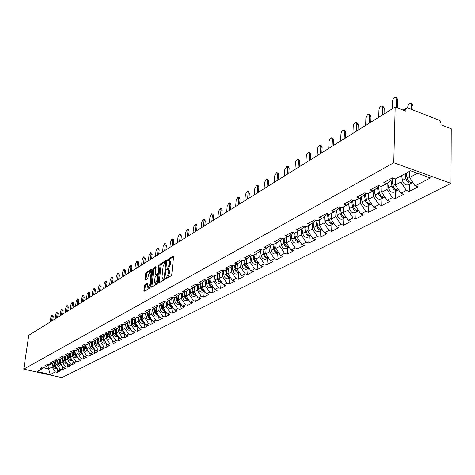 <?xml version="1.0" encoding="UTF-8"?>
<svg xmlns="http://www.w3.org/2000/svg" width="475" height="475" viewBox="0 0 475 475"><rect width="100%" height="100%" fill="white"/><g stroke="black" fill="none" stroke-linecap="round" stroke-linejoin="round"><path stroke-width="0.71" d="M165.668 278.332L165.935 278.825L171.172 275.809L171.766 274.532L173.571 256.832L173.31 256.108L167.96 259.314L167.55 260.193L167.728 260.698L168.91 260.128L169.735 262.438L169.581 263.898L167.693 267.953L166.612 269.236L166.79 269.747L167.966 269.188L168.797 271.534L168.643 273.006L166.749 277.062L165.668 278.332M144.911 284.668L144.352 285.879L144.056 291.395L149.577 288.242L150.142 287.019L152.012 269.853L151.656 269.188L146.258 272.454L145.706 273.665L145.303 280.119L147.713 278.712L148.592 274.633L150.415 271.261L151.05 273.161L149.815 284.448L147.992 287.82L147.357 285.879L147.327 283.278L144.911 284.668L145.825 284.911L145.267 286.122L144.727 291.033M28.767 335.338L395.188 107.035L393.769 162.747L23.75 369.146L28.767 335.338M158.264 282.328L158.638 283.023L164.32 279.757L164.908 278.493L166.731 260.965L166.476 260.247L160.687 263.714L160.111 264.961L158.264 282.328L159.19 282.708M156.857 284.05L151.317 287.238L150.955 286.55L152.819 269.367L153.389 268.137L155.865 266.671L155.355 274.36L155.598 275.078L157.296 274.105L157.872 272.864L158.65 265.578L159.143 264.676L157.433 282.809L156.857 284.05M393.769 162.747L451.001 183.398L61.887 377.655L23.75 369.146M57.754 369.443L57.35 372.37L60.373 370.815L58.377 370.363L55.076 365.477L55.617 361.576M57.35 372.37L55.361 371.919L50.291 374.543L37.008 371.575L41.966 368.909L39.953 368.457L42.892 366.866L44.917 367.323L46.829 366.296L44.798 365.839L47.797 364.218L49.839 364.681L51.787 363.63L49.738 363.167L52.802 361.511L54.857 361.986L56.846 360.911L54.785 360.442L57.902 358.756L59.981 359.231L62.011 358.138L59.927 357.657L63.116 355.935L65.206 356.422L67.278 355.306L65.182 354.819L68.436 353.062L70.543 353.554L72.657 352.414L70.543 351.922L73.868 350.122L75.988 350.621L78.155 349.463L76.024 348.959L79.414 347.124L81.558 347.635L83.766 346.447L81.617 345.937L85.078 344.06L87.24 344.577L89.496 343.366L87.329 342.843L90.873 340.931L93.047 341.454L95.356 340.219L93.171 339.69L96.787 337.731L98.984 338.265L101.341 337.001L99.138 336.46L102.837 334.459L105.052 335.006L107.463 333.705L105.242 333.159L109.024 331.117L111.257 331.669L113.721 330.345L111.482 329.787L115.354 327.697L117.604 328.255L120.127 326.901L117.865 326.337L121.826 324.193L124.1 324.769L126.677 323.38L124.397 322.804L128.446 320.613L130.744 321.195L133.38 319.776L131.082 319.194L135.227 316.95L137.542 317.543L140.244 316.089L137.922 315.495L142.167 313.197L144.507 313.797L147.274 312.312L144.928 311.707L149.281 309.356L151.632 309.967L154.47 308.441L152.107 307.824L156.56 305.413L158.941 306.043L161.844 304.481L159.458 303.852L164.023 301.382L166.422 302.017L169.403 300.42L166.992 299.778L171.677 297.243L174.099 297.896L177.151 296.252L174.717 295.598L179.52 293.004L181.961 293.663L185.096 291.983L182.643 291.317L187.566 288.652L190.036 289.328L193.242 287.601L190.772 286.924L195.825 284.192L198.312 284.881L201.608 283.106L199.108 282.411L204.297 279.609L206.809 280.309L210.193 278.493L207.67 277.786L212.996 274.906L215.531 275.625L219.011 273.754L216.463 273.03L221.932 270.073L224.491 270.809L228.065 268.886L225.494 268.149L231.111 265.109L233.7 265.858L237.369 263.886L234.775 263.132L240.552 260.009L243.164 260.775L246.935 258.744L244.316 257.973L250.254 254.76L252.89 255.544L256.773 253.46L254.125 252.67L260.241 249.363L262.901 250.165L266.891 248.021L264.219 247.214L270.512 243.812L273.196 244.631L277.305 242.422L274.609 241.597L281.087 238.094L283.801 238.931L288.034 236.657L285.309 235.814L291.977 232.204L294.72 233.059L299.078 230.719L296.323 229.852L303.198 226.136L305.971 227.014L310.46 224.598L307.681 223.713L314.771 219.883L317.567 220.78L322.198 218.292L319.39 217.384L326.705 213.429L329.525 214.356L334.305 211.785L331.473 210.852L339.013 206.773L341.869 207.717L346.803 205.069L343.936 204.113L351.726 199.904L354.611 200.872L359.706 198.134L356.808 197.155L364.853 192.803L367.769 193.8L373.029 190.974L370.108 189.964L378.421 185.47L381.366 186.491L386.804 183.564L383.853 182.531L392.451 177.882L395.426 178.933L410.584 170.786L430.469 177.941L415.103 185.885L409.61 177.478L409.729 171.243M409.397 184.199L409.254 191.419L418.012 186.918L415.103 185.885M409.254 191.419L406.363 190.41L400.847 193.26L395.438 184.995L395.592 178.843M395.432 191.496L395.253 198.615L403.726 194.263L400.847 193.26M395.253 198.615L392.392 197.63L387.054 200.391L381.734 192.262L381.912 186.2M381.912 198.562L381.71 205.58L389.904 201.364L387.054 200.391M381.71 205.58L378.872 204.624L373.706 207.296L368.463 199.298L368.665 193.319M368.826 205.402L368.588 212.325L376.527 208.246L373.706 207.296M368.588 212.325L365.78 211.393L360.774 213.982L355.609 206.114L355.84 200.213M356.143 212.028L355.882 218.862L363.571 214.908L360.774 213.982M355.882 218.862L353.097 217.954L348.246 220.459L343.158 212.717L343.407 206.892M343.847 218.453L343.562 225.197L351.019 221.362L348.246 220.459M343.562 225.197L340.807 224.307L336.104 226.741L331.087 219.118L331.36 213.37M331.924 224.681L331.615 231.343L338.847 227.62L336.104 226.741M331.615 231.343L328.89 230.47L324.324 232.833L319.384 225.322L319.669 219.652M320.358 230.725L320.025 237.298L327.043 233.694L324.324 232.833M320.025 237.298L317.324 236.455L312.894 238.741L308.02 231.349L308.328 225.744M309.13 236.592L308.774 243.087L315.584 239.584L312.894 238.741M308.774 243.087L306.102 242.256L301.797 244.482L296.994 237.197L297.32 231.663M298.223 242.292L297.849 248.704L304.463 245.302L301.797 244.482M297.849 248.704L295.201 247.891L291.021 250.052L286.283 242.873L286.627 237.411M287.63 247.831L287.233 254.161L293.663 250.853L291.021 250.052M287.233 254.161L284.614 253.371L280.553 255.467L275.874 248.395L276.23 242.998M277.329 253.211L276.919 259.463L283.165 256.251L280.553 255.467M276.919 259.463L274.324 258.691L270.376 260.728L265.762 253.757L266.131 248.425M267.318 258.442L266.891 264.623L272.965 261.499L270.376 260.728M266.891 264.623L264.32 263.863L260.478 265.846L255.924 258.97L256.31 253.703M257.575 263.53L257.135 269.64L263.043 266.6L260.478 265.846M257.135 269.64L254.588 268.897L250.853 270.827L246.359 264.047L246.757 258.839M248.098 268.482L247.647 274.52L253.395 271.563L250.853 270.827M247.647 274.52L245.118 273.79L241.484 275.672L237.049 268.981L237.458 263.821M238.877 273.303L238.408 279.27L244.002 276.391L241.484 275.672M238.408 279.27L235.903 278.558L232.37 280.387L227.988 273.79L228.41 268.636M229.888 278L229.413 283.896L234.864 281.093L232.37 280.387M229.413 283.896L226.931 283.195L223.487 284.976L219.159 278.469L219.598 273.327M221.142 282.572L220.649 288.402L225.958 285.671L223.487 284.976M220.649 288.402L218.191 287.719L214.837 289.453L210.562 283.029L211.013 277.893M212.61 287.031L212.111 292.79L217.283 290.13L214.837 289.453M212.111 292.79L209.677 292.119L206.405 293.811L202.184 287.47L202.647 282.352M204.297 291.371L203.787 297.071L208.828 294.476L206.405 293.811M203.787 297.071L201.376 296.412L198.188 298.062L194.014 291.804L194.495 286.698M196.193 295.61L195.67 301.245L200.592 298.716L198.188 298.062M195.67 301.245L193.283 300.598L190.172 302.207L186.052 296.026L186.538 290.938M188.29 299.737L187.756 305.312L192.553 302.848L190.172 302.207M187.756 305.312L185.387 304.683L182.352 306.25L178.279 300.147L178.784 295.07M180.577 303.768L180.037 309.284L184.716 306.88L182.352 306.25M180.037 309.284L177.686 308.661L174.729 310.193L170.703 304.166L171.214 299.108M172.057 308.222L173.06 307.699L172.502 313.156L177.068 310.81L174.729 310.193M172.502 313.156L170.169 312.55L167.283 314.046L163.305 308.091L163.822 303.05M165.686 311.653L165.14 316.944L169.605 314.646L167.283 314.046M165.14 316.944L162.836 316.344L160.016 317.805L156.079 311.921L156.607 306.897M158.496 315.531L157.955 320.637L162.313 318.398L160.016 317.805M157.955 320.637L155.669 320.049L152.914 321.474L149.025 315.661L149.566 310.662M151.472 319.313L150.943 324.247L155.194 322.056L152.914 321.474M150.943 324.247L148.675 323.665L145.979 325.06L142.132 319.313L142.684 314.337M144.608 323.006L144.085 327.768L148.242 325.63L145.979 325.06M144.085 327.768L141.835 327.204L139.205 328.563L135.399 322.887L135.957 317.923M137.898 326.61L137.382 331.218L141.443 329.128L139.205 328.563M137.382 331.218L135.155 330.659L132.584 331.989L128.82 326.372L129.384 321.438M131.338 330.131L130.833 334.584L134.805 332.542L132.584 331.989M130.833 334.584L128.624 334.038L126.107 335.338L122.384 329.787L122.96 324.87M124.925 333.575L124.426 337.879L128.309 335.878L126.107 335.338M124.426 337.879L122.235 337.339L119.777 338.61L116.096 333.123L116.678 328.231M118.655 336.935L118.162 341.098L121.962 339.144L119.777 338.61M118.162 341.098L115.989 340.569L113.584 341.81L109.939 336.383L110.527 331.514M112.516 340.225L112.035 344.25L115.752 342.338L113.584 341.81M112.035 344.25L109.879 343.728L107.528 344.945L103.918 339.577L104.5 334.869M106.513 343.437L106.038 347.332L109.677 345.462L107.528 344.945M106.038 347.332L103.9 346.821L101.597 348.009L98.028 342.701L98.592 338.17M100.635 346.578L100.172 350.354L103.728 348.519L101.597 348.009M100.172 350.354L98.052 349.849L95.796 351.013L92.263 345.758L92.815 341.4M94.881 349.653L94.424 353.305L97.909 351.512L95.796 351.013M94.424 353.305L92.322 352.806L90.113 353.952L86.616 348.757L87.151 344.559M89.247 352.664L88.795 356.197L92.209 354.445L90.113 353.952M88.795 356.197L86.711 355.71L84.55 356.826L81.088 351.684L81.617 347.599M83.725 355.609L83.285 359.035L86.628 357.313L84.55 356.826M83.285 359.035L81.219 358.554L79.099 359.646L75.673 354.558L76.202 350.508M78.322 358.488L77.888 361.808L81.16 360.127L79.099 359.646M77.888 361.808L75.834 361.332L73.762 362.407L70.365 357.372L70.9 353.358M73.025 361.315L72.598 364.527L75.804 362.876L73.762 362.407M72.598 364.527L70.561 364.064L68.531 365.115L65.17 360.127L65.704 356.155M67.83 364.076L67.414 367.193L70.561 365.578L68.531 365.115M67.414 367.193L65.396 366.736L63.401 367.763L60.07 362.829L60.61 358.892M62.742 366.789L62.332 369.805L65.413 368.22L63.401 367.763M62.332 369.805L60.331 369.354L58.377 370.363M55.076 365.477L57.018 364.45L57.576 360.394M49.287 364.557L46.829 366.296M60.331 369.354L57.018 364.45M60.07 362.829L62.053 361.778L62.605 357.717M54.298 361.855L51.787 363.63M65.396 366.736L62.053 361.778M65.17 360.127L67.189 359.058L67.735 354.985M59.405 359.1L56.846 360.911M70.561 364.064L67.189 359.058M70.365 357.372L72.426 356.28L72.966 352.195M64.618 356.286L62.011 358.138M75.834 361.332L72.426 356.28M75.673 354.558L77.775 353.442L78.31 349.351M69.944 353.412L67.278 355.306M81.219 358.554L77.775 353.442M81.088 351.684L83.232 350.544L83.766 346.447L86.604 344.423M75.382 350.479L72.657 352.414M86.711 355.71L83.232 350.544M86.616 348.757L88.807 347.593L89.336 343.449M80.928 347.486L78.155 349.463M92.322 352.806L88.807 347.593M92.263 345.758L94.501 344.571L95.03 340.391M98.052 349.849L94.501 344.571M98.028 342.701L100.32 341.489L100.837 337.268M92.393 341.299L89.496 343.366M103.9 346.821L100.32 341.489M103.918 339.577L106.258 338.337L106.78 334.073M98.319 338.105L95.356 340.219M109.879 343.728L106.258 338.337M109.939 336.383L112.332 335.118L112.848 330.814M104.369 334.833L101.341 337.001M115.989 340.569L112.332 335.118M116.096 333.123L118.536 331.829L119.053 327.483M110.556 331.497L107.463 333.705M122.235 337.339L118.536 331.829M122.384 329.787L124.883 328.463L125.394 324.069M116.886 328.077L113.721 330.345M128.624 334.038L124.883 328.463M128.82 326.372L131.373 325.019L131.878 320.583M123.363 324.585L120.127 326.901M135.155 330.659L131.373 325.019M135.399 322.887L138.017 321.498L138.516 317.021M129.99 321.005L126.677 323.38M141.835 327.204L138.017 321.498M142.132 319.313L144.81 317.894L145.303 313.369M136.77 317.342L133.38 319.776M148.675 323.665L144.81 317.894M149.025 315.661L151.762 314.207L152.255 309.635M143.711 313.595L140.244 316.089M155.669 320.049L151.762 314.207M156.079 311.921L158.882 310.43L159.368 305.811M150.818 309.753L147.274 312.312M162.836 316.344L158.882 310.43M163.305 308.091L166.173 306.565L166.654 301.892M158.104 305.823L154.47 308.441M170.169 312.55L166.173 306.565M170.703 304.166L173.642 302.605L174.117 297.884M165.567 301.791L161.844 304.481M177.686 308.661L173.642 302.605M178.279 300.147L181.296 298.549L181.777 293.615M173.215 297.659L169.403 300.42M185.387 304.683L181.296 298.549M186.052 296.026L189.139 294.387L189.632 289.222M181.058 293.419L177.151 296.252M193.283 300.598L189.139 294.387M194.014 291.804L197.184 290.124L197.683 284.703M189.103 289.073L185.096 291.983M201.376 296.412L197.184 290.124M202.184 287.47L205.432 285.748L205.942 280.072M197.357 284.614L193.242 287.601M209.677 292.119L205.432 285.748M210.562 283.029L213.898 281.259L214.403 275.423M205.829 280.036L201.608 283.106M218.191 287.719L213.898 281.259M219.159 278.469L222.585 276.652L223.078 270.786M214.522 275.34L210.193 278.493M226.931 283.195L222.585 276.652M227.988 273.79L231.503 271.926L231.978 266.024M223.452 270.507L219.011 273.754M235.903 278.558L231.503 271.926M237.049 268.981L240.659 267.069L241.122 261.137M232.631 265.549L228.065 268.886M245.118 273.79L240.659 267.069M246.359 264.047L250.07 262.081L250.515 256.114M242.06 260.448L237.369 263.886M254.588 268.897L250.07 262.081M255.924 258.97L259.742 256.951L260.169 250.96M251.756 255.206L246.935 258.744M264.32 263.863L259.742 256.951M265.762 253.757L269.681 251.679L270.091 245.658M261.725 249.814L256.773 253.46M274.324 258.691L269.681 251.679M275.874 248.395L279.912 246.252L280.303 240.208M271.991 244.263L266.891 248.021M284.614 253.371L279.912 246.252M286.283 242.873L290.433 240.677L290.807 234.602M282.554 238.545L277.305 242.422M295.201 247.891L290.433 240.677M296.994 237.197L301.269 234.929L301.619 228.837M293.431 232.661L288.034 236.657M306.102 242.256L301.269 234.929M308.02 231.349L312.425 229.015L312.752 222.9M304.635 226.593L299.078 230.719M317.324 236.455L312.425 229.015M316.101 220.311L310.46 224.598M319.384 225.322L323.914 222.917L324.223 216.784M328.89 230.47L323.914 222.917M327.881 213.815L322.198 218.292M331.087 219.118L335.766 216.636L336.045 210.484M340.807 224.307L335.766 216.636M340.029 207.112L340.011 207.516L334.305 211.785M343.158 212.717L347.985 210.158L348.234 203.989M353.097 217.954L347.985 210.158M352.557 200.183L352.533 200.765L346.803 205.069M355.609 206.114L360.59 203.472L360.816 197.297M365.78 211.393L360.59 203.472M365.495 193.022L365.465 193.794L359.706 198.134M368.463 199.298L373.599 196.573L373.801 190.392M378.872 204.624L373.599 196.573M378.854 185.618L378.824 186.598L373.029 190.974M381.734 192.262L387.036 189.448L387.208 183.261M392.392 197.63L387.036 189.448M392.659 177.959L392.629 179.158L386.804 183.564M395.438 184.995L400.924 182.085L401.066 175.904M406.363 190.41L400.924 182.085M395.188 107.035L405.905 111.192L405.947 109.161L406.588 107.944L407.692 107.932L439.375 120.27L441.014 122.793L440.996 124.794L451.25 128.773L451.001 183.398M409.61 177.478L417.525 173.28M43.557 367.787L48.587 368.921L52.084 367.068L52.648 363.025M49.186 364.628L48.587 368.921L50.291 374.543M44.383 367.205L41.966 368.909M55.361 371.919L52.084 367.068M166.636 278.421L167.699 277.323L169.593 273.267L168.643 273.006M168.292 269.277L168.91 269.45L169.741 271.795L169.593 273.267M169.243 260.217L169.854 260.389L170.673 262.705L170.525 264.165L168.637 268.221L167.586 269.301M173.577 256.749L168.898 259.576L168.524 260.247M166.737 260.882L161.619 263.975L161.037 265.222L159.202 282.583M163.928 278.694L164.338 277.81L165.763 261.933L164.973 262.384L163.109 266.404L162.011 276.872L162.824 279.223L163.928 278.694L164.819 278.938M163.453 279.395L164.166 279.359L163.222 279.098M164.801 278.991L164.166 279.359M156.109 267.306L154.31 268.393L153.74 269.622L151.875 286.918M156.346 275.215L158.341 274.271M154.571 281.633L155.23 283.587L157.094 280.167L157.278 275.417L155.574 276.385L155.004 277.62L154.571 281.633M155.913 283.771L157.474 282.435M157.373 275.441L158.086 275.708M147.571 283.89L145.825 284.911M148.681 288.004L150.177 286.734M151.798 271.831L150.658 271.326M152.018 269.776L147.173 272.703L146.615 273.915L145.973 279.745M411.225 103.597L411.896 103.865L413.072 105.61L411.659 105.058L410.489 103.312C408.916 103.788 407.966 105.189 407.645 107.522L407.633 107.908M412.716 182.465L412.716 182.465C410.026 182.976 408.132 181.468 407.051 177.947L406.232 173.126M411.576 109.446L411.659 105.058M412.253 182.62L411.611 183.041C408.922 183.552 407.033 182.044 405.953 178.529L405.139 173.713M408.346 184.745L408.096 184.876C405.407 185.393 403.524 183.896 402.45 180.387L401.642 175.59M412.995 109.992L413.072 105.61M396.008 97.63L396.714 97.909L397.866 99.655L396.429 99.091L395.283 97.345C393.728 97.838 392.783 99.257 392.451 101.603L392.261 108.858M397.866 99.655L397.658 107.997M396.429 99.091L396.221 107.439M398.602 189.84L398.602 189.84C395.924 190.356 394.06 188.878 393.003 185.41L392.041 179.603M398.157 189.988L397.533 190.398C394.862 190.914 392.997 189.436 391.94 185.974L391.014 180.381M394.381 192.042L394.131 192.173C391.465 192.69 389.601 191.223 388.55 187.773L387.742 182.857M384.845 197.018C382.215 197.446 380.404 195.979 379.406 192.63L378.474 186.859M384.518 197.125L383.907 197.517C381.259 198.033 379.412 196.591 378.379 193.177L377.483 187.613M380.861 199.108L380.612 199.239C377.969 199.761 376.129 198.318 375.102 194.916L374.312 190.006M371.521 203.965C368.944 204.303 367.187 202.855 366.249 199.625L365.34 193.889M371.313 204.03L370.72 204.41C368.083 204.933 366.261 203.514 365.257 200.153L364.378 194.613M367.775 205.948L367.525 206.079C364.895 206.601 363.084 205.188 362.081 201.839L361.303 196.929M358.619 210.692C356.09 210.947 354.38 209.517 353.501 206.393L352.551 200.29M358.518 210.722L357.936 211.09C355.324 211.612 353.525 210.223 352.539 206.904L351.684 201.406M355.092 212.574L354.843 212.705C352.236 213.233 350.443 211.844 349.463 208.543L348.703 203.638M346.109 217.206C343.633 217.39 341.976 215.977 341.151 212.96L340.272 207.189M346.115 217.212L345.551 217.562C342.956 218.09 341.181 216.719 340.213 213.453L339.382 207.985M342.802 218.999L342.552 219.129C339.963 219.658 338.194 218.292 337.232 215.038L336.49 210.146M382.381 106.222L383.117 106.507L384.222 108.247L382.803 107.7L381.698 105.961C380.202 106.436 379.287 107.825 378.955 110.129L378.729 117.289M384.222 108.247L384.055 113.97M382.803 107.7L382.589 114.885M369.188 114.546L369.948 114.831L371.017 116.559L369.615 116.031L368.547 114.303C367.098 114.76 366.213 116.12 365.887 118.382L365.631 125.453M371.017 116.559L370.827 122.212M369.615 116.031L369.366 123.12M356.41 122.609L357.194 122.9L358.227 124.616L356.832 124.1L355.805 122.378C354.409 122.823 353.548 124.159 353.222 126.38L352.937 133.356M358.227 124.616L358.008 130.197M356.832 124.1L356.559 131.1M344.025 130.423L344.826 130.714L345.83 132.43L344.452 131.919L343.455 130.209C342.107 130.643 341.27 131.949 340.949 134.134L340.64 141.022M345.83 132.43L345.592 137.934M344.452 131.919L344.149 138.837M332.019 137.999L332.838 138.296L333.806 140L332.441 139.507L331.479 137.803L329.887 139.068L329.08 141.289L328.712 148.455M333.806 140L333.545 145.439M332.441 139.507L332.114 146.336M333.984 223.517C331.556 223.642 329.953 222.241 329.169 219.319L328.373 213.976M334.008 223.559L333.545 223.838C330.968 224.366 329.211 223.024 328.267 219.806L327.459 214.368M330.879 225.227L330.636 225.358C328.065 225.886 326.313 224.55 325.375 221.338L324.651 216.463M320.376 145.356L321.213 145.653L322.145 147.345L320.791 146.864L319.859 145.172L318.321 146.407L317.532 148.586L317.14 155.663M322.145 147.345L321.866 152.718M320.791 146.864L320.441 153.609M322.222 229.639C319.847 229.704 318.292 228.321 317.555 225.494L316.831 220.542M322.27 229.71L321.89 229.924C319.337 230.458 317.597 229.14 316.677 225.963L315.887 220.56M319.313 231.272L319.069 231.402C316.522 231.931 314.782 230.618 313.868 227.454L313.162 222.591M309.071 152.493L309.926 152.79L310.822 154.476L309.486 154.001L308.584 152.321L307.093 153.532L306.322 155.669L305.906 162.664M310.822 154.476L310.531 159.784M309.486 154.001L309.112 160.663M310.81 235.576C308.483 235.588 306.975 234.223 306.28 231.485L305.621 226.902M310.876 235.677L310.585 235.832C308.049 236.366 306.327 235.072 305.425 231.942L304.659 226.599M308.085 237.138L307.842 237.268C305.312 237.803 303.596 236.508 302.7 233.385L302.011 228.54M298.098 159.422L298.965 159.725L299.832 161.393L298.508 160.936L297.641 159.262L296.192 160.449L295.438 162.551L294.999 169.456M299.832 161.393L299.523 166.642M298.508 160.936L298.116 167.521M299.725 241.342C297.457 241.3 295.99 239.952 295.331 237.304L294.738 233.053M299.808 241.466L299.6 241.573C297.089 242.107 295.385 240.831 294.5 237.743L293.805 232.774M297.178 242.838L296.94 242.963C294.429 243.497 292.737 242.226 291.852 239.151L291.181 234.323M287.44 166.155L288.313 166.458L289.156 168.12L287.844 167.669L287.007 166.007L284.822 169.581L284.406 176.059M289.156 168.12L288.83 173.304M287.844 167.669L287.428 174.177M288.966 246.935C286.74 246.852 285.321 245.522 284.697 242.951L284.121 238.759M289.061 247.083L288.937 247.143C286.443 247.683 284.757 246.43 283.89 243.378L283.26 238.765M286.585 248.372L286.348 248.496C283.86 249.037 282.186 247.784 281.319 244.75L280.666 239.94M277.079 172.698L277.97 173.001L278.783 174.652L277.483 174.218L276.67 172.562L274.544 176.071L274.111 182.471M278.783 174.652L278.439 179.776M277.483 174.218L277.05 180.643M278.504 252.368C276.331 252.243 274.954 250.937 274.366 248.443L273.808 244.304M278.617 252.54L278.57 252.563C276.094 253.098 274.431 251.863 273.582 248.858L273.006 244.572M276.296 253.751L276.058 253.876C273.588 254.416 271.926 253.181 271.082 250.188L270.441 245.403M267.015 179.063L267.912 179.36L268.696 181.005L267.407 180.577L266.623 178.933L264.551 182.382L264.1 188.712M268.696 181.005L268.339 186.069M267.407 180.577L266.956 186.93M268.339 257.652C266.22 257.492 264.878 256.203 264.32 253.781L263.779 249.69M266.285 258.982L268.464 257.842C266.018 258.353 264.379 257.135 263.56 254.184L263.019 250.099M266.048 259.107C263.595 259.641 261.957 258.436 261.125 255.479L260.502 250.717M257.218 185.25L258.127 185.553L258.887 187.186L257.61 186.764L256.85 185.131L254.832 188.522L254.362 194.774M258.887 187.186L258.519 192.185M257.61 186.764L257.147 193.046M258.453 262.788C256.381 262.592 255.081 261.321 254.547 258.97L254.024 254.933M258.59 262.996C256.185 263.435 254.588 262.23 253.81 259.362L253.288 255.33M256.548 264.07L256.316 264.195C253.882 264.729 252.261 263.542 251.441 260.621L250.836 255.882M247.695 191.277L248.609 191.573L249.345 193.194L248.081 192.785L247.344 191.164L245.379 194.495L244.892 200.676M249.345 193.194L248.965 198.14M248.081 192.785L247.6 198.989M248.835 267.781C246.81 267.556 245.551 266.303 245.047 264.023L244.536 260.033M248.983 268.001C246.62 268.387 245.064 267.188 244.322 264.403L243.817 260.419M247.071 269.022L246.84 269.141C244.429 269.681 242.82 268.506 242.024 265.626L241.431 260.912M238.426 197.137L239.341 197.434L240.053 199.049L238.8 198.645L238.088 197.03L236.17 200.308L235.671 206.423M240.053 199.049L239.661 203.935M238.8 198.645L238.308 204.778M239.477 272.644C237.5 272.389 236.271 271.154 235.796 268.933L235.303 264.997M237.85 273.837L239.649 272.899C237.31 273.202 235.796 272.015 235.095 269.307L234.602 265.371M237.625 273.962C235.226 274.497 233.635 273.345 232.851 270.501L232.275 265.81M229.395 202.843L230.322 203.14L231.01 204.743L229.769 204.351L229.081 202.742L227.204 205.966L226.694 212.016M231.01 204.743L230.607 209.576M229.769 204.351L229.259 210.419M230.363 277.37C228.433 277.097 227.246 275.88 226.789 273.719L226.314 269.83M230.529 277.62C228.249 277.893 226.777 276.711 226.106 274.081L225.631 270.198M228.873 278.534L228.641 278.653C226.266 279.187 224.693 278.053 223.927 275.245L223.357 270.578M220.608 208.406L221.534 208.697L222.199 210.294L220.97 209.908L220.305 208.311L218.476 211.482L217.954 217.461M222.199 210.294L221.789 215.074M220.97 209.908L220.453 215.905M221.493 281.978C219.61 281.681 218.453 280.482 218.019 278.38L217.556 274.538M221.665 282.239C219.426 282.465 217.989 281.295 217.354 278.736L216.891 274.894M220.121 283.106L219.895 283.225C217.538 283.759 215.982 282.637 215.228 279.864L214.694 275.387M212.04 213.821L212.972 214.112L213.619 215.697L212.396 215.323L211.755 213.732L209.968 216.855L209.433 222.769M213.619 215.697L213.198 220.424M212.396 215.323L211.868 221.255M212.848 286.467C211.007 286.146 209.885 284.964 209.475 282.922L209.024 279.122M213.032 286.74C210.835 286.918 209.433 285.76 208.828 283.266L208.377 279.466M211.601 287.559L211.375 287.678C209.036 288.212 207.498 287.108 206.756 284.365L206.263 280.161M203.692 219.106L204.624 219.391L205.253 220.964L204.042 220.596L203.419 219.023L201.673 222.092L201.127 227.947M205.253 220.964L204.82 225.643M204.042 220.596L203.502 226.468M204.422 290.837L202.813 290.207L201.59 288.788L200.711 283.593M204.612 291.122C202.457 291.252 201.091 290.106 200.515 287.684L200.076 283.931M203.294 291.899L203.068 292.018C200.747 292.553 199.221 291.466 198.497 288.752L198.039 284.804M195.552 224.253L196.49 224.538L197.095 226.106L195.896 225.744L195.296 224.176L193.586 227.198L193.034 232.987M197.095 226.106L196.656 230.731M195.896 225.744L195.35 231.551M196.211 295.1L194.637 294.464L193.456 293.069L192.601 287.945M196.407 295.391C194.293 295.486 192.963 294.352 192.411 291.988L191.989 288.277M195.189 296.133L194.97 296.246C192.666 296.78 191.158 295.711 190.439 293.033L190.018 289.322M187.619 229.277L188.557 229.556L189.139 231.111L187.952 230.761L187.37 229.199L185.701 232.18L185.137 237.91M189.139 231.111L188.694 235.689M187.952 230.761L187.393 236.502M188.207 299.256L186.669 298.615L185.523 297.243L184.698 292.196M188.403 299.553C186.331 299.612 185.03 298.49 184.508 296.186L184.098 292.517M187.287 300.259L187.067 300.378C184.787 300.913 183.291 299.856 182.584 297.207L182.18 293.55M179.877 234.175L180.815 234.454L181.379 236.004L180.203 235.653L179.639 234.104L178.006 237.043L177.43 242.707M181.379 236.004L180.928 240.528M180.203 235.653L179.633 241.336M180.393 303.311L178.891 302.658L177.787 301.316L176.985 296.341M180.595 303.614C178.564 303.644 177.3 302.533 176.795 300.283L176.397 296.655M179.58 304.291L179.36 304.404C177.092 304.938 175.613 303.893 174.925 301.281L174.527 297.665M172.318 238.955L173.256 239.234L173.808 240.772L172.645 240.427L172.092 238.889L170.495 241.787L169.913 247.392M173.808 240.772L173.351 245.254M172.645 240.427L172.063 246.056M172.769 307.266L171.309 306.613L170.234 305.288L169.456 300.378M172.977 307.574C170.988 307.574 169.753 306.476 169.272 304.279L168.886 300.693M171.837 308.334C169.587 308.869 168.126 307.836 167.443 305.253L167.058 301.678M164.944 243.627L165.882 243.901L166.416 245.427L165.258 245.094L164.73 243.562L163.162 246.418L162.575 251.964M166.416 245.427L165.953 249.862M165.258 245.094L164.677 250.658M165.33 311.125L163.905 310.466L162.86 309.172L162.106 304.291M165.543 311.44C163.59 311.41 162.385 310.323 161.928 308.18L161.553 304.635M164.712 312.063L164.498 312.17C162.26 312.704 160.811 311.689 160.14 309.13L159.766 305.597M157.742 248.182L158.68 248.455L159.196 249.975L158.05 249.642L157.54 248.122L156.002 250.937L155.408 256.429M159.196 249.975L158.727 254.362M158.05 249.642L157.457 255.152M158.068 314.895L156.679 314.23L155.663 312.96L154.927 308.115M158.282 315.216C156.37 315.157 155.194 314.082 154.755 311.992L154.393 308.483M157.54 315.81L157.326 315.923C155.111 316.451 153.668 315.447 153.009 312.918L152.647 309.421M150.712 252.635L151.65 252.902L152.148 254.416L151.008 254.089L150.516 252.581L149.013 255.354L148.408 260.793M152.148 254.416L151.673 258.762M151.008 254.089L150.415 259.546M150.973 318.571L149.619 317.912L148.633 316.659L147.915 311.849M151.192 318.903C149.316 318.814 148.17 317.751 147.749 315.715L147.393 312.223M150.533 319.467L150.32 319.58C148.123 320.108 146.698 319.123 146.051 316.617L145.694 313.162M143.836 256.987L144.774 257.248L145.261 258.75L144.133 258.436L143.652 256.933L142.179 259.671L141.574 265.056M145.261 258.75L144.78 263.055M144.133 258.436L143.527 263.833M144.044 322.169L142.72 321.504L141.77 320.275L141.069 315.495M144.269 322.501C142.429 322.394 141.312 321.343 140.909 319.348L140.558 315.863M143.688 323.048L143.474 323.154C141.295 323.683 139.882 322.709 139.246 320.233L138.902 316.813M137.121 261.238L138.059 261.499L138.528 262.99L137.412 262.681L136.942 261.191L135.5 263.886L134.888 269.218M138.528 262.99L138.041 267.253M137.412 262.681L136.8 268.025M137.275 325.678L135.981 325.013L135.06 323.808L134.377 319.063M137.501 326.016C135.702 325.886 134.609 324.847 134.223 322.905L133.879 319.42M136.996 326.545L136.788 326.652C134.621 327.174 133.226 326.212 132.596 323.766L132.258 320.382M130.56 265.394L131.492 265.656L131.949 267.134L130.839 266.831L130.387 265.347L128.974 268.007L128.357 273.285M131.949 267.134L131.456 271.356M130.839 266.831L130.227 272.122M130.655 329.11L129.396 328.445L128.499 327.263L127.834 322.549M130.886 329.454C129.123 329.306 128.054 328.278 127.686 326.378L127.347 322.899M130.453 329.959L130.245 330.072C128.096 330.588 126.712 329.644 126.095 327.222L125.768 323.867M124.141 269.456L125.073 269.717L125.513 271.189L124.414 270.887L123.981 269.414L122.592 272.038L121.968 277.269M125.513 271.189L125.02 275.363M124.414 270.887L123.797 276.129M124.183 332.47L121.778 329.513L121.44 325.963M124.42 332.815C122.687 332.642 121.647 331.633 121.291 329.769L120.959 326.301M124.058 333.302L123.85 333.408C121.719 333.931 120.347 332.993 119.742 330.6L119.421 327.281M117.865 273.434L118.798 273.689L119.219 275.15L118.133 274.853L117.711 273.392L116.345 275.981L115.722 281.158M119.219 275.15L118.726 279.288M118.133 274.853L117.509 280.048M117.859 335.748L115.52 332.838L115.188 329.3M118.091 336.104L116.577 335.635L115.443 334.394L114.718 329.632M117.806 336.573L117.598 336.68C115.484 337.197 114.125 336.27 113.525 333.901L113.216 330.618M111.726 277.323L112.652 277.572L113.068 279.027L111.987 278.736L111.577 277.281L110.242 279.84L109.606 284.97M113.068 279.027L112.569 283.124M111.987 278.736L111.358 283.878M111.667 338.96L109.393 336.092L109.066 332.559M111.91 339.316L110.426 338.841L109.315 337.618L108.609 332.886M111.684 339.767L111.482 339.874C109.381 340.391 108.033 339.477 107.439 337.131L107.142 333.883M105.717 281.129L106.643 281.372L107.047 282.821L105.972 282.536L105.575 281.087L104.263 283.617L103.627 288.693M107.047 282.821L106.543 286.876M105.972 282.536L105.343 287.624M105.616 342.101L103.402 339.281L103.081 335.754M105.854 342.457L104.399 341.976L103.318 340.771L102.636 336.074M105.693 342.897L105.492 343.003C103.407 343.52 102.072 342.617 101.49 340.296L101.199 337.078M99.839 284.852L100.765 285.095L101.151 286.532L100.088 286.253L99.702 284.816L98.414 287.31L97.779 292.339M101.151 286.532L100.647 290.552M100.088 286.253L99.453 291.294M99.691 345.171L97.535 342.392L97.221 338.883M99.934 345.533L98.509 345.046L97.452 343.858L96.781 339.197M99.833 345.96L99.631 346.067C97.565 346.578 96.241 345.687 95.665 343.389L95.38 340.195M94.086 288.497L95.006 288.741L95.38 290.166L94.329 289.892L93.955 288.462L92.69 290.926L92.049 295.907M95.38 290.166L94.869 294.15M94.329 289.892L93.688 294.886M93.89 348.181L91.8 345.444L91.485 341.947M94.133 348.543L92.738 348.05L91.711 346.881L91.058 342.249M94.097 348.959L93.896 349.066C91.841 349.576 90.529 348.692 89.965 346.418L89.686 343.229M88.451 292.066L89.365 292.303L89.728 293.728L88.688 293.455L88.326 292.036L87.079 294.464L86.438 299.404M89.728 293.728L89.217 297.671M88.688 293.455L88.041 298.407M88.207 351.126L86.177 348.43L85.874 344.945M88.457 351.494L87.091 350.989L86.094 349.838L85.452 345.242M88.475 351.898L88.279 351.999C86.242 352.509 84.942 351.637 84.384 349.386L84.105 346.204M82.935 295.563L83.843 295.8L84.2 297.207L83.161 296.94L82.81 295.533L81.587 297.938L80.94 302.83M84.2 297.207L83.683 301.12M83.161 296.94L82.513 301.851M82.65 354.006L80.673 351.358L80.376 347.884M82.899 354.38L81.558 353.875L80.584 352.735L79.96 348.175M82.977 354.772L82.781 354.872C80.756 355.383 79.468 354.516 78.915 352.29L78.642 349.113M77.526 298.989L78.434 299.22L78.779 300.622L77.752 300.36L77.413 298.959L76.208 301.334L75.561 306.185M78.779 300.622L78.262 304.499M77.752 300.36L77.098 305.223M77.199 356.832L75.282 354.219L74.985 350.758M77.455 357.206L76.143 356.695L75.192 355.573L74.581 351.049M77.585 357.592L77.389 357.693C75.377 358.197 74.1 357.343 73.56 355.134L73.293 351.963M72.23 302.343L73.138 302.575L73.465 303.97L72.449 303.709L72.117 302.314L70.935 304.665L70.288 309.468M73.465 303.97L72.948 307.806M72.449 303.709L71.796 308.524M71.868 359.599L69.997 357.028L69.712 353.578M72.123 359.973L70.834 359.462L69.908 358.358L69.314 353.863M72.301 360.347L72.105 360.448C70.11 360.952 68.845 360.109 68.311 357.924L68.05 354.76M67.04 305.633L67.943 305.858L68.263 307.248L67.248 306.992L66.933 305.603L65.77 307.925L65.117 312.687M68.263 307.248L67.741 311.054M67.248 306.992L66.601 311.766M66.637 362.306L64.82 359.777L64.541 356.345M66.892 362.686L65.633 362.17L64.731 361.083L64.149 356.618M66.933 363.155L66.933 363.155C64.95 363.654 63.697 362.823 63.163 360.656L62.908 357.503M61.952 308.857L62.854 309.082L63.163 310.46L62.16 310.205L61.851 308.827L60.705 311.125L60.052 315.845M63.163 310.46L62.641 314.23M62.16 310.205L61.501 314.943M61.512 364.966L59.743 362.473L59.476 359.112M61.774 365.346L60.539 364.83L59.654 363.755L59.09 359.326M61.857 365.803L61.857 365.803C59.892 366.302 58.645 365.483 58.122 363.333L57.873 360.187M56.964 312.016L57.861 312.241L58.158 313.607L57.166 313.363L56.869 311.992L55.741 314.26L55.088 318.939M58.158 313.607L57.641 317.348M57.166 313.363L56.507 318.054M56.489 367.567L54.773 365.115L54.518 361.908M56.751 367.953L55.539 367.43L54.678 366.373L54.126 361.974M56.887 368.404L56.887 368.404C54.934 368.903 53.699 368.083 53.182 365.964L52.933 362.823M52.078 315.115L52.968 315.335L53.259 316.694L52.268 316.451L51.983 315.091L50.873 317.336L50.213 321.973M53.259 316.694L52.737 320.405M52.268 316.451L51.609 321.106M405.947 109.161L403.904 110.414M167.699 277.323L166.749 277.062M169.741 271.795L168.797 271.534M167.966 268.613L167.022 268.351M168.637 268.221L167.693 267.953M170.525 264.165L169.581 263.898M170.673 262.705L169.735 262.438M168.898 259.576L167.96 259.314M173.506 256.251L173.173 256.156M167.022 277.709L166.078 277.447M161.037 265.222L160.111 264.961M161.619 263.975L160.687 263.714M166.666 260.377L166.345 260.288M164.962 277.982L164.338 277.81M166.559 262.61L165.941 262.438M166.6 262.224L165.894 262.028M151.881 286.799L150.955 286.55M153.74 269.622L152.819 269.367M154.31 268.393L153.389 268.137M156.043 266.796L155.741 266.712M156.649 275.298L155.723 275.043M158.228 274.366L157.296 274.105M158.478 273.03L157.872 272.864M159.25 265.745L158.65 265.578M157.7 280.333L157.094 280.167M158.127 276.308L157.522 276.141M150.409 284.608L149.815 284.448M151.632 273.321L151.05 273.161M145.985 279.656L145.071 279.407M146.615 273.915L145.706 273.665M147.173 272.703L146.258 272.454M151.952 269.272L151.656 269.188M144.738 290.914L143.818 290.67M145.267 286.122L144.352 285.879M407.051 177.947L409.628 176.575M402.45 180.387L405.953 178.529M393.003 185.41L395.461 184.098M388.55 187.773L391.94 185.974M379.406 192.63L381.758 191.383M375.102 194.916L378.379 193.177M366.249 199.625L368.493 198.431M362.081 201.839L365.257 200.153M353.501 206.393L355.644 205.259M349.463 208.543L352.539 206.904M341.151 212.96L343.193 211.868M337.232 215.038L340.213 213.453M329.169 219.319L331.128 218.28M325.375 221.338L328.267 219.806M317.555 225.494L319.426 224.503M313.868 227.454L316.677 225.963M306.28 231.485L308.067 230.535M302.7 233.385L305.425 231.942M295.331 237.304L297.041 236.396M291.852 239.151L294.5 237.743M284.697 242.951L286.33 242.084M281.319 244.75L283.89 243.378M274.366 248.443L275.928 247.612M271.082 250.188L273.582 248.858M264.32 253.781L265.816 252.985M261.125 255.479L263.56 254.184M254.547 258.97L255.983 258.21M251.441 260.621L253.81 259.362M245.047 264.023L246.418 263.293M242.024 265.626L244.322 264.403M235.796 268.933L237.108 268.238M232.851 270.501L235.095 269.307M226.789 273.719L228.047 273.054M223.927 275.245L226.106 274.081M218.019 278.38L219.224 277.738M215.228 279.864L217.354 278.736M209.475 282.922L210.627 282.31M206.756 284.365L208.828 283.266M201.145 287.345L202.249 286.757M198.497 288.752L200.515 287.684M193.028 291.662L194.079 291.098M190.439 293.033L192.411 291.988M185.107 295.866L186.117 295.331M182.584 297.207L184.508 296.186M177.383 299.968L178.351 299.458M174.925 301.281L176.795 300.283M169.842 303.976L170.768 303.483M167.443 305.253L169.272 304.279M162.486 307.883L163.37 307.414M160.14 309.13L161.928 308.18M155.301 311.701L156.15 311.25M153.009 312.918L154.755 311.992M148.283 315.43L149.097 315.002M146.051 316.617L147.749 315.715M141.431 319.075L142.203 318.66M139.246 320.233L140.909 319.348M134.728 322.632L135.476 322.24M132.596 323.766L134.223 322.905M128.185 326.111L128.891 325.731M126.095 327.222L127.686 326.378M121.778 329.513L122.461 329.151M119.742 330.6L121.291 329.769M115.52 332.838L116.167 332.494M113.525 333.901L115.045 333.094M109.393 336.092L110.016 335.766M107.439 337.131L108.929 336.342M103.402 339.281L103.995 338.96M101.49 340.296L102.944 339.518M97.535 342.392L98.105 342.095M95.665 343.389L97.09 342.629M91.8 345.444L92.34 345.159M89.965 346.418L91.36 345.675M86.177 348.43L86.693 348.157M84.384 349.386L85.749 348.656M80.673 351.358L81.166 351.096M78.915 352.29L80.251 351.577M75.282 354.219L75.751 353.97M73.56 355.134L74.872 354.439M69.997 357.028L70.442 356.79M68.311 357.924L69.593 357.242M64.82 359.777L65.247 359.551M63.163 360.656L64.428 359.985M59.743 362.473L60.153 362.259M58.122 363.333L59.357 362.68M54.773 365.115L55.153 364.913M53.182 365.964L54.393 365.317M406.475 108.015L403.085 110.099M166.606 262.17L165.834 261.957M163.768 279.484L162.824 279.223M156.524 275.334L155.598 275.078M156.162 283.842L155.23 283.587M148.918 288.064L147.992 287.82M408.096 184.876L411.611 183.041M394.131 192.173L397.533 190.398M380.612 199.239L383.907 197.517M367.525 206.079L370.72 204.41M354.843 212.705L357.936 211.09M342.552 219.129L345.551 217.562M330.636 225.358L333.545 223.838M319.069 231.402L321.89 229.924M307.842 237.268L310.585 235.832M296.94 242.963L299.6 241.573M286.348 248.496L288.937 247.143M276.058 253.876L278.57 252.563M256.316 264.195L258.596 263.002M246.84 269.141L248.995 268.019M228.641 278.653L230.553 277.655M219.895 283.225L221.694 282.281M211.375 287.678L213.067 286.793M203.068 292.018L204.654 291.187M194.97 296.246L196.46 295.468M187.067 300.378L188.462 299.648M179.36 304.404L180.666 303.721M164.498 312.17L165.632 311.576M157.326 315.923L158.383 315.364M150.32 319.58L151.305 319.063M143.474 323.154L144.388 322.679M136.788 326.652L137.631 326.212M130.245 330.072L131.023 329.662M123.85 333.408L124.569 333.04M117.598 336.68L118.251 336.336M111.482 339.874L112.076 339.566M105.492 343.003L106.032 342.724M99.631 346.067L100.118 345.812M93.896 349.066L94.329 348.84M88.279 351.999L88.665 351.797M82.781 354.872L83.113 354.7"/></g></svg>
